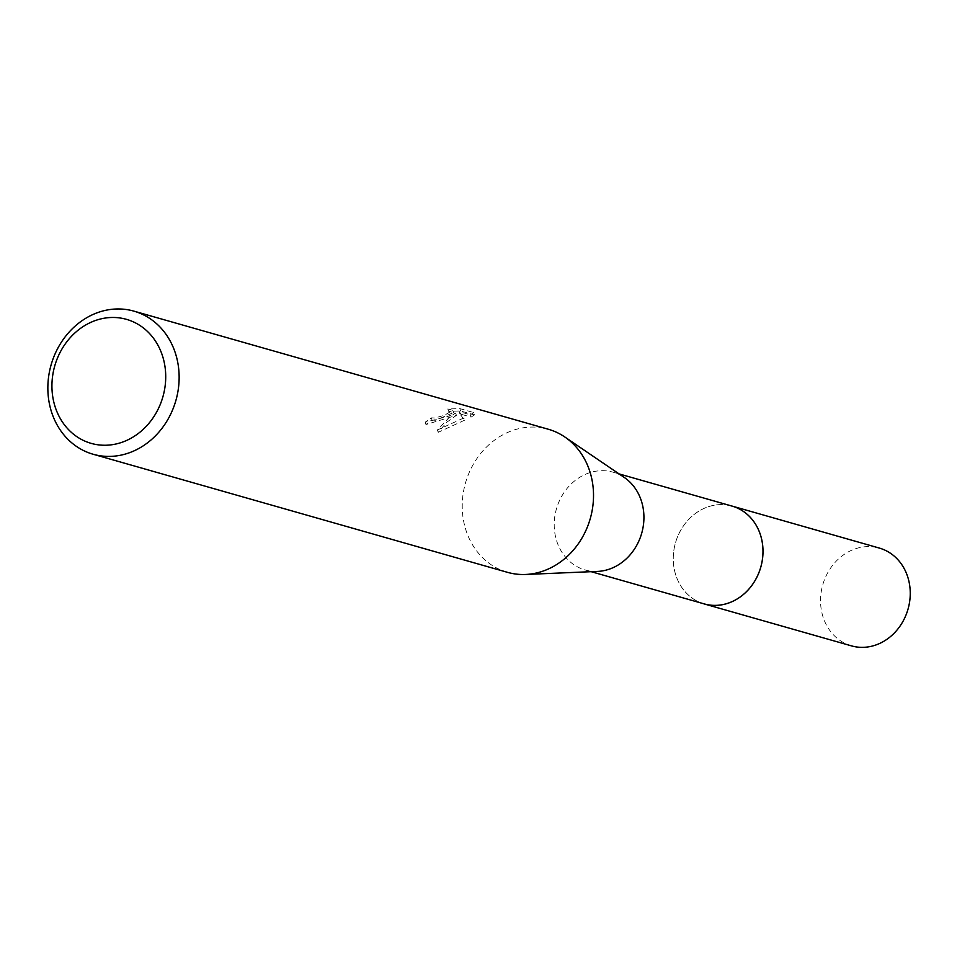<?xml version="1.0" encoding="UTF-8"?>
<svg xmlns="http://www.w3.org/2000/svg" width="957" height="957" viewBox="0 0 957 957"><rect width="100%" height="100%" fill="white"/><g stroke="black" fill="none" stroke-linecap="round" stroke-linejoin="round"><path stroke-width="0.72" stroke-dasharray="4.79 3.59" d="M704.185 603.891A50.841 44.333 105.9 0 1 673.261 559.032A50.841 44.333 105.9 0 1 703.515 508.669A50.841 44.333 105.9 0 1 732.057 506.097M703.263 603.628A50.853 44.345 105.9 0 1 673.261 558.481A50.853 44.345 105.9 0 1 703.527 508.657A50.853 44.345 105.9 0 1 731.124 505.834M597.515 571.413A50.841 44.333 105.9 0 1 585.146 569.965A50.841 44.333 105.9 0 1 554.211 525.106A50.841 44.333 105.9 0 1 584.464 474.744A50.841 44.333 105.9 0 1 613.006 472.172A50.841 44.333 105.9 0 1 624.299 477.471M507.485 572.334A74.407 64.885 105.9 0 1 462.231 506.684A74.407 64.885 105.9 0 1 506.492 432.983A74.407 64.885 105.9 0 1 548.265 429.226M464.564 420.219L438.186 432.325L446.692 422.3L456.393 415.338L425.961 424.537A71.919 62.719 105.9 0 1 432.062 420.159L431.344 417.874A74.407 64.885 -74.1 0 0 425.219 422.204L448.127 416.355L455.664 413.053L449.79 416.821L437.445 429.956L463.846 417.946L459.193 411.618L470.377 414.8L473.679 412.551M432.062 420.159L435.602 420.255L453.534 412.563L448.546 411.247L460.628 410.984L474.445 414.919L473.691 412.551L459.874 408.615L447.828 408.95L452.805 410.266L444.419 415.29L434.885 417.982L431.344 417.874M460.628 410.984L459.874 408.615M448.546 411.247L447.828 408.95M425.961 424.537L425.219 422.204M456.393 415.338L455.664 413.053M474.433 414.919L471.107 417.108L459.91 413.914L464.564 420.207L463.846 417.946M471.107 417.108L470.377 414.8M459.91 413.914L459.193 411.618M438.186 432.325L437.445 429.956M851.467 645.867A50.841 44.333 105.9 0 1 822.984 616.775A50.841 44.333 105.9 0 1 833.427 564.307A50.841 44.333 105.9 0 1 879.339 548.074M702.869 603.52A50.865 44.357 105.9 0 1 675.702 574.81A50.865 44.357 105.9 0 1 685.655 522.929A50.865 44.357 105.9 0 1 730.741 505.727M619.047 473.894L613.006 472.172M452.805 410.266L453.534 412.563M591.175 571.688L585.146 569.965"/><path stroke-width="1.44" d="M619.047 473.894L732.057 506.097A50.841 44.333 105.9 0 1 762.98 550.957A50.841 44.333 105.9 0 1 732.727 601.331A50.841 44.333 105.9 0 1 704.185 603.891L591.175 571.688M731.124 505.834A50.853 44.345 105.9 0 1 762.992 550.407A50.853 44.345 105.9 0 1 732.739 601.343A50.853 44.345 105.9 0 1 703.263 603.628M133.884 311.133L548.265 429.226A74.407 64.885 105.9 0 1 564.786 436.966L624.299 477.471A50.841 44.333 105.9 0 1 643.535 524.113A50.841 44.333 105.9 0 1 613.676 567.393A50.841 44.333 105.9 0 1 597.515 571.413L525.596 574.463A74.407 64.885 105.9 0 1 507.485 572.334L93.104 454.24A74.407 64.885 105.9 0 1 47.85 388.59A74.407 64.885 105.9 0 1 92.123 314.889A74.407 64.885 105.9 0 1 133.884 311.133A74.407 64.885 105.9 0 1 179.138 376.783A74.407 64.885 105.9 0 1 134.877 450.484A74.407 64.885 105.9 0 1 93.104 454.24M564.786 436.966A74.407 64.885 105.9 0 1 592.945 505.236A74.407 64.885 105.9 0 1 549.246 568.578A74.407 64.885 105.9 0 1 525.596 574.463M90.305 322.605A64.478 56.236 105.9 0 1 162.618 356.243A64.478 56.236 105.9 0 1 127.353 440.112A64.478 56.236 105.9 0 1 55.028 406.474A64.478 56.236 105.9 0 1 90.305 322.605M730.741 505.727A50.865 44.357 105.9 0 1 732.081 506.086L879.339 548.074A50.841 44.333 105.9 0 1 907.81 577.167A50.841 44.333 105.9 0 1 897.367 629.622A50.841 44.333 105.9 0 1 851.467 645.867L704.196 603.927A50.865 44.357 105.9 0 1 702.869 603.52M732.081 506.086A50.865 44.357 105.9 0 1 760.564 535.19A50.865 44.357 105.9 0 1 750.121 587.67A50.865 44.357 105.9 0 1 704.196 603.927"/></g></svg>
